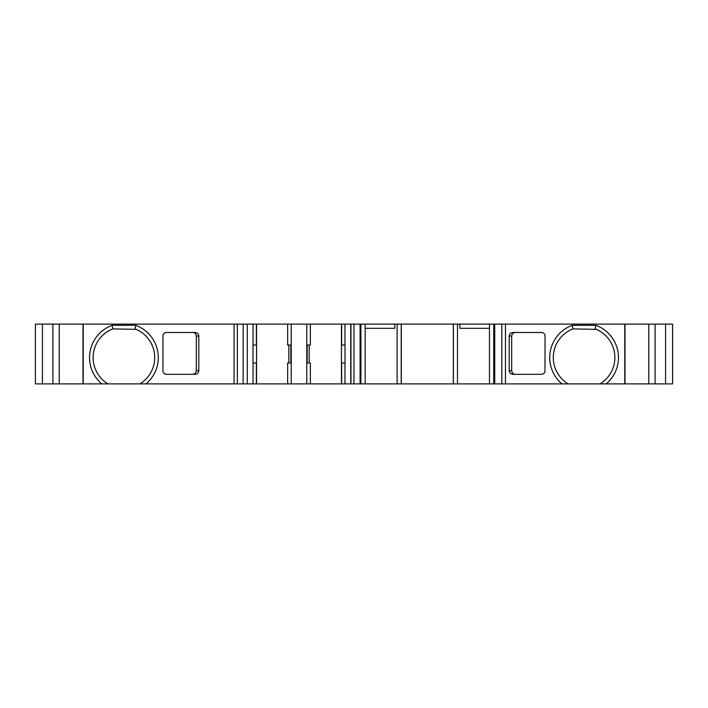 <?xml version="1.0" encoding="UTF-8"?>
<svg xmlns="http://www.w3.org/2000/svg" width="708" height="708" viewBox="0 0 708 708"><rect width="100%" height="100%" fill="white"/><g stroke="black" fill="none" stroke-linecap="round" stroke-linejoin="round"><path stroke-width="1.06" d="M142.866 383.886L101.793 383.886A34.373 34.373 0 0 1 112.112 325.308L135.724 325.308A34.373 34.373 0 0 1 146.043 383.886L256.57 383.886L256.57 362.965L252.977 362.965L252.977 345.035L256.57 345.035L256.57 362.965M112.112 325.308L112.767 328.893A30.78 30.78 0 0 0 107.917 383.886L104.032 383.886M288.846 362.965L288.846 345.035M287.652 324.114L287.652 345.035L291.236 345.035L291.236 324.114L52.905 324.114L52.905 383.886L82.995 383.886L82.995 324.114M291.236 324.114L306.776 324.114L306.776 345.035L310.361 345.035L310.361 324.114L306.776 324.114M350.947 324.114L353.965 324.114L353.965 383.886L350.947 383.886L350.947 324.114L310.361 324.114M397.117 324.114L401.224 324.114L401.224 383.886L397.117 383.886L397.117 324.114L353.965 324.114M453.385 324.114L457.492 324.114L457.492 383.886L453.385 383.886L453.385 324.114L401.224 324.114M625.005 324.114L625.005 383.886L655.095 383.886L655.095 324.114L457.492 324.114M654.564 324.114L665.582 324.114L665.582 383.886L672.6 383.886L672.6 324.114L665.582 324.114M42.418 324.114L35.4 324.114L35.4 383.886L42.418 383.886L42.418 324.114L52.905 324.114M166.539 332.477L195.151 332.477C197.364 332.707 198.585 333.902 198.815 336.07L198.815 370.735C198.585 372.904 197.364 374.098 195.151 374.32L166.539 374.32A3.584 3.584 0 0 1 162.955 370.735L162.955 336.07A3.584 3.584 0 0 1 166.539 332.477M83.217 324.114L83.217 383.886L101.793 383.886M256.57 324.114L256.57 345.035M291.236 345.035L291.236 362.965L287.652 362.965L287.652 383.886L256.57 383.886M350.947 383.886L310.361 383.886L310.361 362.965L306.776 362.965L306.776 383.886L310.361 383.886M341.451 362.965L341.451 324.114L341.451 345.035L345.035 345.035L345.035 362.965L341.451 362.965L341.451 383.886L341.451 362.965M365.151 328.3L394.728 328.3L394.728 324.114M401.224 383.886L453.385 383.886M459.881 324.114L459.881 328.3L489.485 328.3M545.045 370.735A3.584 3.584 0 0 1 541.461 374.32L512.849 374.32C510.636 374.098 509.415 372.904 509.185 370.735L509.185 336.07C509.415 333.902 510.636 332.707 512.849 332.477L541.461 332.477A3.584 3.584 0 0 1 545.045 336.07L544.983 371.39M505.468 324.114L505.468 383.886L561.957 383.886A34.373 34.373 0 0 1 572.276 325.308L595.888 325.308A34.373 34.373 0 0 1 606.207 383.886L624.783 383.886L624.783 324.114M146.043 383.886L139.918 383.886A30.78 30.78 0 0 0 135.078 328.893L135.724 325.308M52.905 383.886L42.418 383.886M665.582 383.886L655.095 383.886M606.207 383.886L561.957 383.886M505.468 383.886L457.492 383.886M397.117 383.886L360.08 383.886L360.08 324.114M353.965 383.886L360.08 383.886M306.776 383.886L291.236 383.886L291.236 362.965M287.652 383.886L291.236 383.886M198.815 336.07L196.311 336.07C196.081 333.875 194.859 332.68 192.647 332.477M192.647 374.32C194.859 374.098 196.081 372.904 196.311 370.735L198.815 370.735M196.311 336.07L196.311 370.735M234.056 383.886L234.056 324.114M111.404 329.459L112.767 328.893L136.193 329.353M541.461 374.32L542.178 374.249M545.045 336.07L544.974 335.353M542.116 332.539L541.461 332.477M515.353 332.477C513.114 332.707 511.893 333.902 511.689 336.07L509.185 336.07M509.185 370.735L511.689 370.735L511.689 336.07M511.689 370.735C511.919 372.93 513.141 374.125 515.353 374.32M601.322 383.09L600.083 383.886A30.78 30.78 0 0 0 595.233 328.893L595.888 325.308M572.276 325.308L572.922 328.893L596.357 329.353M571.568 329.459L572.922 328.893A30.78 30.78 0 0 0 568.082 383.886L567.064 383.24M559.922 338.504L559.462 339.105M555.576 345.955L555.276 346.734M553.506 354.035L553.417 354.885M556.276 370.797L556.612 371.479M561.037 377.992L561.594 378.612M611.199 372.151L611.553 371.479M614.181 364.054L614.34 363.239M614.81 355.735L614.748 354.885M609.145 339.716L608.703 339.105M603.207 333.468L602.552 332.955M139.918 383.886L141.157 383.09M151.043 372.151L151.388 371.479M154.017 364.054L154.176 363.239M154.645 355.735L154.583 354.885M148.981 339.716L148.538 339.105M143.043 333.468L142.388 332.955M99.757 338.504L99.297 339.105M95.412 345.955L95.111 346.734M93.341 354.035L93.252 354.885M96.111 370.797L96.447 371.479M100.872 377.992L101.43 378.612M106.899 383.24L107.917 383.886M306.776 345.035L306.776 362.965M401.303 383.886L401.303 324.114M494.733 324.114L494.733 383.886M453.306 324.114L453.306 383.886L453.306 324.114M489.485 324.114L489.485 383.886M365.151 324.114L365.151 383.886M59.224 324.114L59.224 383.886M648.776 383.886L648.776 324.114M256.367 324.114L256.367 345.035M256.367 362.965L256.367 383.886M341.654 345.035L341.654 324.114M341.654 383.886L341.654 362.965M501.83 324.114L501.83 383.886M237.366 383.886L237.366 324.114M253.048 324.114L253.048 345.035M253.048 362.965L253.048 383.886M307.175 345.035L307.175 362.965M344.964 345.035L344.964 324.114M344.964 383.886L344.964 362.965M243.145 383.886L243.145 324.114M247.278 324.114L247.278 383.886M290.838 362.965L290.838 345.035M350.734 383.886L350.734 324.114M493.733 324.114L493.733 383.886M360.912 324.114L360.912 383.886M309.166 362.965L309.166 345.035"/></g></svg>
